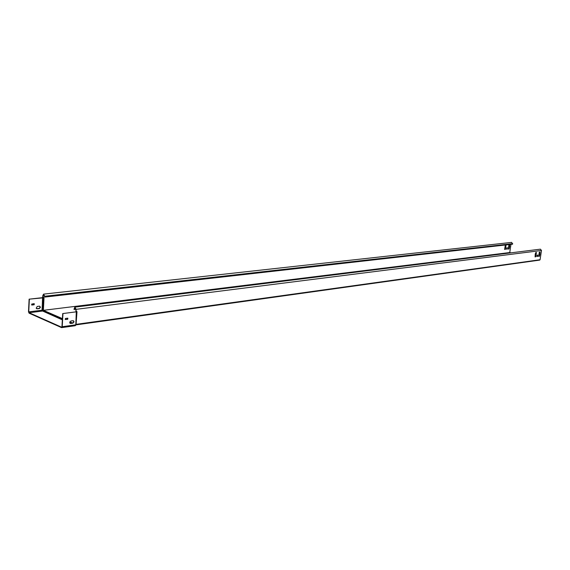 <?xml version="1.0" encoding="UTF-8"?>
<svg xmlns="http://www.w3.org/2000/svg" width="570" height="570" viewBox="0 0 570 570"><rect width="100%" height="100%" fill="white"/><g stroke="black" fill="none" stroke-linecap="round" stroke-linejoin="round"><path stroke-width="0.85" d="M74.086 321.779L73.067 320.703L70.872 321.003L69.761 322.848L70.73 323.461L72.924 323.154L74.086 321.779M70.124 323.333L72.668 323.048L73.829 321.672L73.409 320.725M39.444 306.176L40.47 307.23L39.323 308.548L37.15 308.812L36.188 308.213L37.271 306.439L39.444 306.176M36.558 308.684L39.088 308.441L40.228 307.13L39.793 306.197M75.995 310.864L76.059 311.854L62.7 313.578L76.059 311.854M536.42 252.46L535.757 252.546L535.23 254.142L535.08 256.906L535.821 256.728L536.42 252.46M538.693 256.429L539.355 256.336L539.875 254.754L540.032 252.004L539.298 252.182L538.693 256.429M536.947 256.529L537.617 256.443L537.845 255.025L537.104 255.203L536.947 256.529M539.605 260.084L540.061 259.742L541.486 250.472L540.403 249.168M76.002 310.557L76.822 311.719L76.052 310.828L76.074 309.346L541.486 250.472M42.501 297.661L29.12 299.165L43.491 297.811L42.971 310.55L43.676 310.287L43.384 310.044L42.194 310.572L42.002 310.23L42.843 295.438L43.619 294.12L44.724 297.091L512.615 244.174L511.675 242.385L43.619 294.12M76.052 311.783L75.817 309.239L74.884 307.579L73.965 309.353L74.834 307.137L76.074 309.346M535.059 256.828L535.586 256.671L536.456 252.546M538.664 256.343L539.184 256.187L539.833 253.436M539.648 253.393L540.054 252.083M536.919 256.443L537.866 255.104M42.736 297.476L43.662 294.555L44.724 297.091M506.53 249.104L507.079 248.955L507.257 247.736L507.243 249.104L506.552 249.183L506.709 247.886L507.478 247.793M508.312 249.019L508.91 244.943L509.644 244.772L509.708 246.254L509.081 248.926L508.347 249.097L508.853 248.869L509.487 246.183M509.295 246.133L509.452 244.794M504.635 249.453L505.298 245.264L506.01 245.271L505.412 249.361L504.635 249.453L505.184 249.311L505.79 245.207M43.676 310.287L509.758 252.538L510.962 244.366M510.976 252.838L509.758 252.538M74.221 309.46L75.817 309.261M62.351 319.791L42.315 310.857L42.971 310.55L62.394 319.001M42.55 297.405L42.771 296.885M29.12 299.165L28.5 311.754L29.084 313.165L61.475 327.579L62.223 326.724L62.956 313.692M29.355 299.271L28.742 311.861L29.106 312.738L61.496 327.144L61.966 326.61L62.7 313.578M42.194 310.842L62.344 319.856M42.558 297.768L42.116 310.664M65.222 319.506L67.431 319.207L67.759 318.16L65.415 318.473L65.222 319.506L67.695 319.321L67.88 318.288M34.278 303.774L34.1 304.772L31.778 305.05L31.699 304.081L34.157 303.653L34.236 304.615M75.418 325.591L75.062 325.741M75.482 325.513L76.252 324.33L540.061 259.742M74.77 325.712L75.81 325.092L76.28 311.975M75.817 325.114L76.822 311.719L75.753 324.8M75.489 325.47L75.518 324.864L62.223 326.724M75.026 325.748L61.71 327.615M31.656 304.929L34.001 304.515M77 311.669L76.017 324.85M43.384 310.044L44.018 297.796L43.021 296.714M43.085 295.545L44.439 295.388M72.632 323.048L69.839 321.836M62.415 318.609L43.527 310.394M74.271 308.591L75.717 308.413M44.774 296.25L512.694 243.654M44.018 297.796L42.914 297.155M70.502 323.34L69.868 323.069M69.725 322.192L71.92 323.147M69.939 323.169L70.63 323.468M29.106 312.738L42.351 311.07M28.742 311.861L42.002 310.23M75.995 324.871L539.733 260.091M74.834 307.137L540.424 249.168M42.565 297.198L42.636 297.661"/></g></svg>
